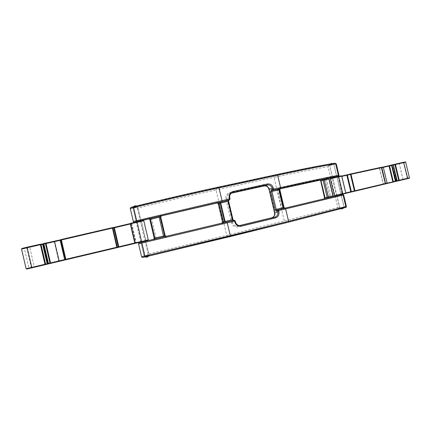 <?xml version="1.0" encoding="UTF-8"?>
<svg xmlns="http://www.w3.org/2000/svg" width="431" height="431" viewBox="0 0 431 431"><rect width="100%" height="100%" fill="white"/><g stroke="black" fill="none" stroke-linecap="round" stroke-linejoin="round"><path stroke-width="0.32" stroke-dasharray="2.15 1.62" d="M332.904 177.475L336.713 176.586L332.904 177.475M136.336 221.728L140.894 220.688L136.336 221.728M329.559 178.089L326.811 178.811L326.563 179.679L328.751 179.118L329.009 178.24M216.701 202.204L161.339 214.999C160.337 215.311 159.901 216.028 160.02 217.159L164.405 235.827C164.787 236.894 165.499 237.341 166.544 237.169L221.852 224.05C222.795 223.759 223.204 223.053 223.075 221.943L218.738 203.556C218.366 202.505 217.687 202.058 216.701 202.204L217.149 202.979M138.55 243.806L154.74 239.959C155.747 239.609 156.173 238.893 156.033 237.804L151.658 219.153C151.303 218.118 150.597 217.671 149.546 217.817L133.33 221.507M328.772 165.763L330.211 164.604L329.09 164.782L328.104 166.695L328.772 165.763L336.234 163.796M329.09 164.782C316.629 166.759 298.349 170.331 274.256 175.503L216.195 188.018C189.78 193.729 163.144 199.882 136.282 206.487L133.879 207.079L137.3 208.184L140.091 220.096L140.005 221.011L136.239 221.868L140.005 221.011M146.75 255.346L145.479 256.607L227.74 236.958L226.754 235.326L148.059 254.118L146.75 255.346L141.578 256.72M151.658 219.153L150.586 219.384L149.627 218.695L149.137 218.808M221.852 224.05L221.917 223.129M154.239 238.235L153.581 239.324L154.325 239.135L154.966 238.063L154.239 238.235L149.837 219.476L150.586 219.384L154.966 238.063L156.033 237.804M148.663 256.084L149.051 255.475L144.439 256.585L149.078 255.276L144.331 256.418L149.078 255.276L145.77 241.166L141.018 242.287L145.77 241.155L141.018 242.281M333.739 196.509L334.052 196.439M340.253 208.351L339.887 208.238L336.913 195.739L341.11 194.747L344.094 207.263L339.887 208.238L344.094 207.263L340.253 208.351L340.867 208.744M338.955 175.223L330.625 177.286L328.104 166.695C315.772 168.71 297.735 172.276 273.981 177.4L284.358 221.168L285.451 222.708L340.668 208.48L337.829 207.532L226.754 235.326L216.05 189.958C190.017 195.615 163.769 201.686 137.3 208.184L136.282 206.487M331.417 177.901L330.625 177.286L325.981 178.192L325.464 179.937L329.456 196.687L330.706 198.044L335.307 196.929L337.829 207.532L339.574 208.782M283.62 209.337L324.295 199.596L324.904 197.775L320.885 180.875L319.511 179.495L278.636 188.315L277.526 190.308L281.729 208.033L283.62 209.337L283.781 208.426L285.106 208.125M278.636 188.315L279.186 189.037L278.631 190.039L282.833 207.774L283.776 208.426L284.95 208.157L283.991 207.505L281.729 208.033M331.434 163.457L333.702 163.92L329.629 164.911L333.443 164.033M340.711 208.787L339.984 208.388L343.798 207.478L342.257 208.879M130.334 223.991L131.396 223.737L131.423 223.28L130.334 223.544L132.005 223.113L130.636 223.306M112.324 227.67L113.375 227.563M135.334 243.332L136.665 243.009L135.215 243.348L136.077 243.143L135.84 242.739L134.779 242.987M130.318 223.84L131.687 223.651L132.005 223.113M50.443 262.964L50.109 263.034L45.6 243.639L45.934 243.574M40.288 244.232L45.147 264.208L45.411 264.155L40.891 244.695M345.791 192.937L342.128 193.81L341.885 194.273L345.495 193.433L345.737 192.964M341.729 176.155L341.298 175.843L337.715 176.785M383.105 184.446L385.389 183.902L383.283 184.403L383.256 184.021L385.513 183.493L381.71 167.589L379.539 168.187L383.326 184.005L383.105 184.446L385.298 183.935M334.79 163.241L330.211 164.604M133.879 207.079C130.34 207.747 130.286 207.623 133.718 206.697M137.564 206.061L132.753 207.101L137.564 206.061M329.699 164.513L333.481 163.699L329.699 164.513M329.844 164.62L333.653 163.742L329.844 164.62M148.948 218.781L149.53 218.716L149.546 217.817M325.981 178.192L326.79 178.811L329.257 178.326L326.811 178.811L329.219 178.186M336.794 176.645L332.603 177.653L336.794 176.645M280.285 188.703L279.137 189.047L280.317 188.692L279.767 189.694L283.991 207.505M137.451 206.239L132.893 207.252L137.451 206.239M161.339 214.999L161.41 215.877M144.773 241.387L145.269 242.19L148.059 254.118L147.892 256.046M218.738 203.556L218.199 203.669M229.448 199.952L229.992 198.923L228.823 199.3L228.651 201.212L232.988 219.6L233.99 221.189L235.186 220.92L235.461 222.078L232.686 222.687L227.013 198.653L229.718 197.764C229.335 195.356 230.208 193.654 232.331 192.646L229.599 193.6L230.035 193.476L229.545 192.722L263.691 185.201C266.552 184.915 268.486 186.246 269.494 189.187L275.032 212.558C275.452 215.645 274.315 217.687 271.622 218.684L237.621 226.921C234.642 227.293 232.632 225.968 231.582 222.946L225.914 198.933C225.505 195.766 226.711 193.697 229.545 192.722M229.992 198.923L229.718 197.764M240.245 225.505L240.396 225.478C237.939 225.688 236.29 224.556 235.461 222.078M274.256 175.503L273.981 177.4L216.05 189.958L216.195 188.018M135.582 207.672L130.307 208.609M231.582 222.946L232.686 222.687C233.505 225.133 235.132 226.248 237.567 226.043L239.614 225.548L237.718 226.006L237.621 226.921M231.916 192.824L229.599 193.6C227.498 194.591 226.631 196.277 227.013 198.653L225.914 198.933M264.187 185.933L263.691 185.201M269.063 189.279L269.494 189.187M274.606 212.666L275.032 212.558M271.751 217.779L271.622 218.684M285.451 222.708L227.74 236.958M149.622 218.7L148.873 218.786L149.837 219.476M160.02 217.159L160.741 216.971M164.405 235.827L165.127 235.66M166.544 237.169L166.204 236.328M223.075 221.943L222.536 222.067M153.662 239.291L154.314 239.14L153.662 239.291M325.464 179.937L326.563 179.679L330.55 196.428L331.18 197.107L333.906 196.45L331.175 197.107L330.706 198.044M336.907 195.728L341.11 194.742L336.907 195.728M144.401 256.828L149.245 255.653L144.401 256.828M144.293 257.011L149.363 255.761L144.293 257.011M340.668 208.48L345.344 207.516M145.462 256.822C141.988 257.587 141.993 257.517 145.479 256.607M340.107 208.723L344.094 207.737L340.107 208.723M343.949 207.634L339.908 208.604L343.949 207.634M338.852 208.092L346.389 206.406M319.511 179.495L320.292 180.131M277.526 190.308L279.843 189.667M324.295 199.596L324.683 198.669M329.101 179.016L328.751 179.118L332.748 195.911L333.104 195.83M329.456 196.687L332.748 195.911L333.378 196.595M343.663 194.968L335.307 196.929L335.797 195.997M233.354 220.43L232.982 220.516L233.99 221.189M154.74 239.959L154.325 239.135L153.592 239.318M228.823 199.3L228.344 200.302M133.411 206.772L132.931 207.456L137.554 206.406L132.974 207.43M134.989 205.851L137.511 206.444M132.953 207.623L137.667 206.578L132.953 207.623M144.493 256.585L145.037 256.919M148.997 255.475L147.003 257.118M330.491 163.936L329.882 164.809M329.866 164.981L333.799 164.071L329.866 164.981M343.798 207.478L343.739 207.963M45.33 243.095L45.718 243.165L45.11 243.289L45.6 243.639L50.109 263.034L49.743 263.589L50.077 263.524M40.056 244.399L40.864 244.576M137.08 221.749L137.085 221.749C142.645 220.397 145.807 219.934 140.215 221.281L24.206 248.116M29.825 246.731L23.937 248.057L29.825 246.731M141.346 220.909L135.964 222.121L141.346 220.909M65.959 259.753L65.684 259.807M49.759 263.583L50.438 262.953M48.504 263.896L48.213 263.955M44.802 264.763L45.147 264.208L45.045 264.72M31.862 267.85C25.375 269.38 25.23 269.407 31.425 267.926L146.007 240.8L140.598 242.082L140.808 241.721L145.705 240.563L140.808 241.721L136.277 222.374L141.179 221.238L136.277 222.374L136.002 222.143L141.325 220.914L146.007 240.8M28.699 268.588L34.577 267.193L28.699 268.588M131.396 223.737L131.708 223.651L136.158 242.664L135.84 242.739L131.396 223.737M143.809 220.78L54.247 241.829L21.561 249.08M140.215 221.281L144.891 240.59L148.264 239.803M54.182 241.371L58.702 260.981L144.891 240.59L144.848 241.064M26.7 247.572L31.301 267.479L58.702 260.981L58.842 261.418M45.901 243.44L45.029 243.294M26.113 268.723L31.301 267.479L31.425 267.926M134.801 242.992L136.137 242.669L131.687 223.651L131.972 223.139L131.428 223.28M136.665 243.009L136.158 242.664L136.686 242.998L136.077 243.143M34.189 266.967L28.942 268.211L34.189 266.967L34.561 267.193L28.715 268.583L28.942 268.211L24.325 248.294L29.583 247.098L24.325 248.288L24.028 248.057L29.744 246.764L34.194 266.967M397.064 181.058L396.348 180.918L396.224 181.327L396.929 181.16L395.012 181.618L396.849 181.192M334.397 195.647L335.399 195.814L407.559 178.649M403.459 179.614L407.187 178.725L403.459 179.614M336.832 195.485L341.056 194.483L336.832 195.485M381.316 167.293L379.145 167.891L381.634 167.352L379.328 167.869L383.412 183.983L385.583 183.471M392.894 164.68L391.073 165.186L393.174 164.717L392.302 164.928L396.348 180.918L395.162 181.198L395.012 181.618M403.626 162.261L381.263 167.53L331.213 178.235L330.383 178.79M403.287 162.449L399.44 163.602L403.513 162.616L407.311 178.45L403.227 179.409L407.602 178.633L403.05 179.705L399.203 163.419L403.276 162.449M341.056 194.483L336.536 195.55L332.393 177.911L336.843 176.861L332.624 177.814L337.101 176.78L332.64 178.111L336.967 177.076L341.05 194.214L336.719 195.238L341.363 194.413L341.056 194.483L336.821 176.742M337.969 176.699L342.257 193.783L345.603 192.996L341.6 176.187L338.082 177.098L342.144 194.214M405.711 162.212L381.144 167.945L330.965 178.709L334.968 195.507L409.45 177.814M385.185 183.94L381.263 167.53M403.114 179.684L399.235 163.473M397.134 180.734L396.865 180.794L393.11 165.105L393.374 165.035M391.073 165.186L391.472 165.477L395.232 181.182L397.07 180.756L393.293 164.976L391.407 165.499L393.11 165.105L393.207 164.739M396.224 181.327L395.2 181.57L391.569 165.466L391.003 165.218L391.407 165.499L395.162 181.198L394.893 181.645L395.2 181.57M379.145 167.891L379.469 168.209L381.807 167.686M341.837 176.344L338.141 177.087L337.662 176.796L338.082 177.098L342.069 193.826L341.885 194.273M332.651 177.561L329.494 164.637L333.696 163.613L336.713 176.586M136.288 221.749L132.791 207.149L137.543 206.066L140.894 220.688M149.627 218.695L149.142 218.808M140.948 242.308L144.283 256.989L149.374 255.761L145.845 241.15M341.174 194.731L344.358 207.694L339.843 208.744L336.843 195.755M228.279 200.329L228.597 200.226M133.394 206.778L132.91 207.661L136.191 221.674M145.005 256.93L144.331 256.418L141.023 242.292M140.953 242.006L136.255 221.949M145.705 240.881L141.007 220.85M140.932 220.521L137.667 206.578L136.735 205.953M330.405 163.952L329.607 165.095L332.522 177.308M336.848 195.485L332.624 177.75M336.756 176.473L333.799 164.071L332.969 163.527M392.302 164.928L391.278 165.159M383.283 184.403L382.981 184.473L383.256 184.021L379.334 167.869"/><path stroke-width="0.65" d="M148.948 218.781L160.908 215.909L161.41 215.883L160.736 216.965L160.24 216.998L160.908 215.909M324.683 198.669L320.712 180.901L321.009 180.815L320.319 180.126L329.559 178.089M230.197 236.565L288.404 222.186L345.376 207.51L345.851 206.584L343.119 195.108L343.663 194.968C342.214 193.815 343.733 194.403 341.11 194.742L278.103 209.805L277.532 210.834L278.652 210.57L278.103 209.805L276.729 210.118L276.185 209.358L271.939 191.434L272.074 190.491L280.333 188.686M217.149 202.979L161.404 215.883L160.736 216.965L165.127 235.66L166.204 236.328L221.922 223.129L222.536 222.067L218.194 203.653L217.165 202.979L161.41 215.883M342.236 194.489L343.119 195.108L278.652 210.57L278.922 211.702C279.347 214.827 278.2 216.901 275.474 217.908L241.064 226.248C238.047 226.625 236.01 225.278 234.949 222.207L234.674 221.049L235.24 220.909L234.168 220.246L142.004 242.071L145.845 241.15L145.705 240.881M229.992 198.923L229.47 199.009L229.378 199.973L228.214 200.345L217.165 202.979L218.151 203.674L220.219 203.082L220.295 202.123M130.307 208.609C129.731 207.85 130.862 207.214 133.702 206.702C162.234 199.682 190.507 193.147 218.522 187.102L218.522 187.102C190.502 193.153 162.239 199.682 133.718 206.697L133.615 207.607L136.654 220.591L137.171 221.432C133.933 222.24 133.621 222.385 136.239 221.868C134.364 222.509 133.394 222.391 133.33 221.507L130.307 208.609L133.615 207.607C162.336 200.55 190.798 193.966 218.996 187.868L222.019 200.679L229.47 199.009L229.195 197.851C228.775 194.634 229.998 192.538 232.864 191.553L267.43 183.951C270.323 183.66 272.279 185.012 273.302 187.997L273.572 189.128L272.451 189.408L273.432 190.076L280.414 188.509C305.859 182.809 325.017 178.725 337.893 176.257L336.794 176.645C338.534 176.43 339.256 175.956 338.955 175.223L338.394 175.298L337.893 176.257M228.344 200.302L228.128 201.304L232.476 219.724L232.977 220.516L222.87 222.913L223.484 221.852L219.12 203.357L218.097 202.678M165.73 236.452L164.647 235.779L165.127 235.66L166.204 236.328L153.571 239.324L154.239 238.235M329.09 197.635L328.266 196.983L333.104 195.83L334.057 196.439L324.726 198.659L325.039 197.743L321.009 180.815L324.22 180.007L324.662 179.043M341.05 194.494L336.848 195.485M113.375 227.563L130.334 223.544L114.36 227.347L114.371 227.794L130.334 223.991M61.25 239.501L112.329 227.67L116.806 247.243L65.393 259.414L60.663 240.229L61.046 239.598L60.884 240.051L61.374 239.927L61.245 239.501L112.324 227.67L112.874 228.004L61.374 239.927L65.959 259.753L117 247.663L116.806 247.243L117.34 247.119L117.011 247.663L65.959 259.753M135.334 243.332L134.784 242.998L135.334 243.332L134.784 242.998L130.297 223.845L130.641 223.301L130.297 223.845L130.641 223.301L137.08 221.749L141.53 241.403L135.097 242.922L130.609 223.764L143.809 220.78L148.264 239.803L135.334 243.332L145.99 240.794M134.779 242.987L118.805 246.764L118.999 247.178L135.215 243.348L117.949 247.426M24.206 248.116C20.64 248.8 21.593 248.498 27.072 247.211L40.282 244.232L40.417 244.663L40.864 244.576L40.288 244.232M40.891 244.695L40.945 244.226L40.654 244.291L42.507 243.871L42.642 244.302L45.907 243.44L45.33 243.095L50.077 263.524L50.443 262.964L45.901 243.44L45.33 243.095L43.757 243.45L48.434 263.438L48.487 263.901L47.927 263.556L50.443 262.964L45.907 243.44M50.443 262.964L50.077 263.524L45.153 264.682L45.664 264.559L45.589 264.101L41.074 244.657L42.642 244.302L47.157 263.734L44.969 264.262L45.045 264.72L45.411 264.155L40.864 244.576L45.411 264.155L45.045 264.72L31.862 267.85L31.775 267.387L26.113 268.723L27.002 268.992L45.045 264.72M391.876 164.911L393.358 164.954L397.134 180.74L396.849 181.192L387.097 183.11L385.433 183.514L385.298 183.935L345.614 193.379L350.586 192.188L350.796 191.741L345.791 192.937M385.298 183.935L354.729 191.219L354.406 190.895L351.34 191.612L351.664 191.935L354.729 191.219L354.945 190.766L351.006 174.259L381.71 167.589L381.322 167.287L385.433 183.514L354.406 190.895L350.468 174.383L351.006 174.259L350.602 173.957L381.322 167.287L381.78 167.567L385.583 183.477L385.298 183.935L385.583 183.477M338.335 176.419L341.314 175.837L341.783 176.139L338.739 176.732L342.774 193.675L334.397 195.647L330.383 178.79L338.739 176.732L338.319 176.424L341.314 175.837L341.783 176.139L345.791 192.948L345.495 193.433L342.526 194.144M346.508 174.997L350.597 173.957L350.468 174.383L347.418 175.175L347.558 174.749L350.602 173.957M397.258 181.085L407.559 178.649L407.688 178.235L409.45 177.814C409.558 178.218 408.927 178.493 407.559 178.649L399.106 180.659L399.23 180.244L398.713 180.368L399.106 180.659L397.064 181.058M397.134 180.74L395.426 181.144L395.82 181.435L395.944 181.02L391.849 164.917L391.644 165.348L395.426 181.144L393.309 181.64L389.549 165.924L392.162 165.218L393.191 164.987L396.849 181.192L397.134 180.74M388.751 165.746L392.9 164.68L393.358 164.954L392.894 164.68M395.162 164.168L403.637 162.261L395.146 164.173L394.936 164.604L395.453 164.475L395.162 164.168L393.32 164.68L395.13 164.179M277.128 174.48C302.605 169.022 321.822 165.278 334.79 163.241L335.663 163.834L338.394 175.298C325.459 177.75 306.182 181.839 280.565 187.56L280.414 188.509M218.539 187.097L277.111 174.485L277.634 175.207L280.565 187.56L273.572 189.128L273.432 190.076L272.074 190.491L271.104 189.823L272.451 189.408L272.187 188.277L269.057 189.257L274.606 212.666L277.801 211.96C278.157 214.568 277.198 216.292 274.93 217.127L240.396 225.478C238.052 225.747 236.425 224.61 235.515 222.067L235.461 222.078M137.171 221.432L229.378 199.973L230.046 198.901L229.718 197.764M149.137 218.808L140.991 220.769L149.142 218.808M320.319 180.126L280.107 188.832L320.319 180.126M218.199 203.669L222.493 222.078L221.917 223.129L222.87 222.913M220.801 202.01L220.726 202.969L220.219 203.082L224.589 221.593L233.042 219.584L233.354 220.43M228.597 200.226L228.699 201.191L220.726 202.969L225.09 221.475L225.585 222.272M232.988 219.6L228.651 201.212M234.949 222.207L235.515 222.067L235.24 220.909L234.173 220.246L234.674 221.049L227.239 222.822L230.267 235.644L144.956 256.03L141.578 256.72L138.55 243.806L141.912 243.03L144.956 256.03L145.452 256.828C140.086 257.797 143.351 257.668 141.578 256.72M241.064 226.248L240.245 225.505M336.234 163.796L334.855 163.225C321.876 165.262 302.627 169.017 277.111 174.485L218.522 187.102L218.996 187.868L277.634 175.207C303.295 169.695 322.636 165.908 335.663 163.834L336.234 163.796L338.955 175.223M343.663 194.968L346.389 206.406L345.851 206.584L288.56 221.275L230.267 235.644L230.186 236.565L145.462 256.822L288.409 222.18L288.56 221.275L285.624 208.911L285.074 208.146M133.33 221.507L222.019 200.679L221.938 201.643M226.744 222.013L227.239 222.822L141.912 243.03L142.004 242.071M229.195 197.851L229.771 197.743C229.346 195.437 230.202 193.74 232.331 192.646L267.295 184.91C269.704 184.667 271.336 185.788 272.187 188.277L273.302 187.997M232.864 191.553L232.772 192.522L231.916 192.824M267.43 183.951L267.295 184.91L264.219 185.928C266.6 185.691 268.217 186.801 269.057 189.257L269.063 189.279M276.158 211.142L276.729 210.118L283.668 208.469L283.119 207.715L275.075 209.617L276.158 211.142L277.532 210.834L277.801 211.96L278.922 211.702M275.075 209.617L270.83 191.709L271.104 189.823M275.474 217.908L274.93 217.127L271.762 217.779L239.614 225.548L271.762 217.779C274.008 216.949 274.956 215.247 274.606 212.666L274.606 212.666M271.756 217.779C273.911 217.159 274.838 215.462 274.536 212.682L268.992 189.284C266.94 185.449 267.263 186.278 264.203 185.933L231.302 193.196L264.187 185.933M148.77 218.803L149.81 219.476L150.478 219.298L150.053 218.442M149.837 219.476L154.206 238.246L154.885 238.084L150.478 219.298L159.206 217.213L163.678 236.942M154.88 239.022L154.885 238.084L164.647 235.779L160.24 216.998L159.206 217.213L158.845 216.346M160.741 216.971L165.138 235.655M222.536 222.067L224.589 221.593L225.079 222.396M145.77 241.155L153.662 239.291L145.77 241.155M284.966 208.146L324.732 198.659L284.966 208.146M333.906 196.45L336.907 195.728L333.906 196.45M283.668 208.469L285.106 208.125M320.712 180.901L320.292 180.131M324.737 197.813L327.134 197.253L323.094 180.271L322.404 179.582M329.429 178.078L328.961 179.037L324.22 180.007L328.266 196.983L327.134 197.253L326.827 198.168M333.82 196.498L332.969 195.863L328.961 179.037L329.58 178.084L329.219 178.186M270.83 191.709L278.884 189.866L279.029 188.929M279.503 188.821L279.353 189.764L278.884 189.866L283.119 207.715L283.587 207.602L284.137 208.356M279.353 189.764L283.587 207.602L284.072 207.483L279.843 189.667L279.353 189.764M283.991 207.505L284.945 208.157M134.989 205.851L133.411 206.772M145.037 256.919L147.003 257.118M331.434 163.457L330.491 163.936M340.867 208.744L342.257 208.879M45.934 243.574L45.718 243.165L60.89 239.722L60.054 239.927L60.178 240.353L60.884 240.051L65.393 259.414L65.938 259.758L50.19 263.481L50.616 263.379L50.438 262.953M43.757 243.45L43.138 244.178L47.658 263.616L47.157 263.734L47.227 264.187L48.213 263.955L47.658 263.616L47.927 263.556L43.386 244.005L43.579 243.526L45.325 243.095M42.513 243.871L40.94 244.226M113.299 227.573L113.838 227.907L118.272 246.888L117.34 247.119L112.874 228.004L114.371 227.794L118.805 246.764L117 247.663M118.999 247.178L117.011 247.663M21.561 249.08L40.417 244.663L44.969 264.262L31.775 267.387L27.072 247.211L21.803 248.558L21.561 249.08L26.113 268.723M47.227 264.187L45.664 264.559M65.706 259.801L65.14 259.467L64.65 259.581L64.731 260.028L59.176 261.348L59.112 260.895L50.54 262.926L46.042 243.547L60.178 240.353L64.65 259.581L59.112 260.895L54.489 241.188L45.907 243.122M130.318 223.845L134.801 242.992M396.849 181.192L385.389 183.902L386.979 183.525L387.097 183.11L383.326 167.341L389.549 165.924L389.759 165.499L391.838 164.922M341.729 176.144L345.791 192.948L345.495 193.433L335.399 195.814M345.737 192.964L337.791 195.265L334.839 195.949L334.397 195.647M331.213 178.235L338.319 176.424C330.965 178.175 330.001 178.181 330.383 178.79M389.759 165.499L381.634 167.352L388.74 165.746L389.031 166.054L392.792 181.758L392.668 182.173L386.979 183.525M341.837 176.344L346.88 175.304L346.497 175.002L341.713 175.983L346.481 175.008M350.635 173.952L381.316 167.293M347.418 175.175L351.34 191.612L350.796 191.741L346.88 175.304L347.418 175.175M407.688 178.235L399.23 180.244L395.453 164.475L405.711 162.212C404.881 161.991 406.799 161.593 403.637 162.261L407.688 178.235M393.374 165.035L394.936 164.604L398.713 180.368L397.134 180.734M381.807 167.686L383.326 167.341L383.04 167.034M166.204 236.328L221.917 223.129M346.389 206.406C346.298 207.23 345.958 207.597 345.376 207.51L288.409 222.18M280.285 188.703L279.843 189.667M333.104 195.83L329.101 179.016M334.057 196.439L333.739 196.509M141.018 242.281C138.168 243.256 139.488 241.92 138.55 243.806M229.448 199.952L228.279 200.329M136.735 205.953C133.729 205.646 135.813 205.802 134.294 206.093L133.394 206.778M141.023 242.292L140.953 242.006M136.255 221.949L136.191 221.674M141.007 220.85L140.932 220.521M145.005 256.93L146.621 257.188C147.617 256.704 145.958 258.024 148.663 256.084M332.969 163.527L331.223 163.516L330.405 163.952M332.624 177.75L332.522 177.308M336.821 176.742L336.756 176.473M340.711 208.787L342.144 208.9L343.739 207.963M112.329 227.67L114.36 227.347M130.641 223.301L142.688 220.516C143.361 220.295 143.738 220.386 143.809 220.78M40.864 244.576L40.282 244.232L27.072 247.211M50.077 263.524L48.504 263.896M148.264 239.803C147.197 240.977 150.494 239.544 141.788 241.813M60.054 239.927L54.489 241.188M65.684 259.807L64.731 260.033M50.616 263.379L59.176 261.348M351.664 191.935L350.586 192.188M409.45 177.814L405.711 162.212M393.702 181.93L392.668 182.173M346.497 175.002L347.558 174.749"/></g></svg>
